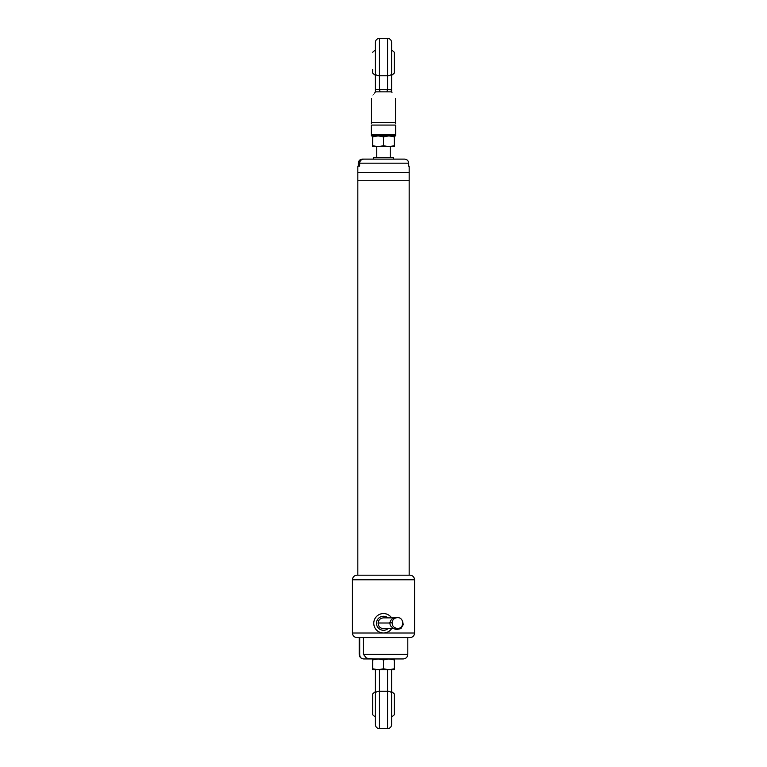 <?xml version="1.0" encoding="UTF-8"?>
<svg xmlns="http://www.w3.org/2000/svg" width="767" height="767" viewBox="0 0 767 767"><rect width="100%" height="100%" fill="white"/><g stroke="black" fill="none" stroke-linecap="round" stroke-linejoin="round"><path stroke-width="1.15" d="M409.166 166.142L409.166 172.623L357.834 172.623L409.166 172.623L409.166 180.734L357.834 180.734L409.166 180.734L409.166 575.192M394.305 135.884L394.305 146.689L372.695 146.689L372.695 135.884M372.254 159.114L373.634 159.114L373.634 157.494L393.366 157.494L393.366 159.114L394.746 159.114M358.285 166.142L358.285 163.17C358.572 160.658 359.991 159.306 362.513 159.114L364.411 159.114M408.715 166.142L408.715 163.17L359.646 163.17C359.934 160.667 361.353 159.315 363.884 159.114L404.487 159.114C407.009 159.306 408.428 160.658 408.715 163.17M357.834 575.192L357.834 166.142L359.646 166.142L359.646 163.17L358.342 163.16L359.685 162.642M363.405 637.598L409.981 637.598L357.019 637.598L363.405 637.598L363.405 654.347L407.814 654.347L407.814 637.598M363.779 658.949C360.989 658.671 359.455 657.137 359.186 654.347L359.694 654.347C359.752 657.223 361.113 658.757 363.788 658.949L373.634 658.949L366.482 658.163L363.405 654.347M373.634 658.949L388.907 658.949L383.5 659.908L378.093 658.949L372.695 659.908L372.695 658.949M407.814 654.347C407.545 657.137 406.011 658.671 403.221 658.949L369.378 658.949M403.212 658.949L394.305 658.949L394.305 659.908L388.907 658.949M359.694 654.347L359.694 637.598M357.767 575.192L409.233 575.192M358.342 163.16L358.342 166.142L359.646 166.142M394.305 136.852L388.907 135.884L383.5 136.852L378.093 135.884L372.695 136.852M394.305 145.73L388.907 146.689L383.5 145.73L383.5 136.852M383.5 145.73L378.093 146.689L372.695 145.73M391.64 628.604A9.722 9.722 0 0 1 378.026 631.318A9.722 9.722 0 0 1 376.616 616.409A9.722 9.722 0 0 1 391.534 617.799M388.083 628.604A7.028 7.028 0 0 1 377.853 619.103A7.028 7.028 0 0 1 387.891 617.799M383.653 628.681L383.558 628.681C380.106 628.346 378.294 626.447 378.102 622.996C378.543 619.889 380.327 618.183 383.442 617.876L394.171 617.866M392.09 622.536C392.618 619.554 394.382 617.924 397.383 617.636C404.324 617.214 404.497 628.662 397.536 628.441C393.989 628.077 392.167 626.112 392.09 622.536L389.809 622.785L390.288 625.584L393.442 628.595L396.577 629.515L400.892 628.624L403.26 624.597L402.598 621.414M391.601 685.554L391.601 724.594C391.362 727.058 390.01 728.41 387.556 728.65L387.556 669.754M379.444 669.754L379.444 728.65C376.99 728.41 375.638 727.058 375.399 724.594L375.399 669.754M391.601 669.754L391.601 693.426A4.056 2.186 180 0 0 387.556 691.24L379.444 691.24A4.056 2.186 180 0 0 375.399 693.426M388.035 669.754L372.695 669.754L372.695 659.908M375.399 723.108L375.399 685.554M375.399 716.953A14.995 14.995 0 0 1 372.695 714.729L372.695 693.943A14.995 14.995 0 0 1 375.399 691.719M391.601 691.719A14.995 14.995 0 0 1 394.305 693.943L394.305 714.729A14.995 14.995 0 0 1 391.601 716.953M372.695 711.086L372.695 697.577M394.305 697.577L394.305 704.106M380.154 91.848L379.444 89.48L375.734 89.547L375.399 91.12L375.399 42.406L375.399 91.839C370.308 100.659 370.308 100.659 375.399 91.848L391.601 91.848C396.692 100.659 396.692 100.659 391.601 91.848L391.601 43.892M395.657 125.079L371.343 125.079L371.343 135.884L371.343 134.532L395.657 134.532L395.657 125.079C395.657 123.228 395.657 123.228 395.657 125.079C395.657 123.228 395.657 123.228 395.657 125.079M371.343 125.079C371.343 123.228 371.343 123.228 371.343 125.079M395.523 98.627L395.523 122.375L371.477 122.375L371.343 123.602M395.657 135.884L395.657 134.532L395.657 135.884L371.343 135.884M386.846 91.848L387.556 89.48L387.556 38.35C390.01 38.59 391.362 39.942 391.601 42.406L391.601 91.12L391.266 89.547L387.556 89.48L391.218 89.806M391.966 92.471A2.704 2.704 0 0 1 391.601 91.12M375.399 91.12A2.704 2.704 0 0 1 375.034 92.471A2.704 2.704 0 0 0 375.399 91.12M375.399 75.281A14.995 14.995 0 0 1 372.695 73.057L372.695 69.423M394.305 52.271L394.305 73.057L394.305 52.271A14.995 14.995 0 0 0 391.601 50.047M394.305 659.908L394.305 669.754L388.907 669.754L383.5 668.786L383.5 659.908M394.305 668.786L388.907 669.754M383.5 668.786L378.093 669.754L372.695 668.786M352.427 579.785L352.427 633.005L414.573 633.005L414.573 579.785L352.427 579.785C352.705 576.995 354.229 575.461 357.019 575.192M389.789 623.015L378.102 622.996M387.556 38.35L379.444 38.35L379.444 89.48L387.556 89.48M391.601 73.574A4.056 2.186 0 0 1 387.556 75.76L379.444 75.76A4.056 2.186 0 0 1 375.399 73.574M376.741 146.689L376.741 157.494M390.259 146.689L390.259 157.494M359.186 654.347L359.186 637.598M414.573 579.785C414.295 576.995 412.771 575.461 409.981 575.192M352.427 633.005C352.705 635.795 354.229 637.329 357.019 637.598M414.573 633.005C414.295 635.795 412.771 637.329 409.981 637.598M359.896 161.799A10.805 10.805 0 0 0 358.601 162.642M383.558 628.681L393.596 628.662M397.392 617.636C393.557 617.176 391.036 618.892 389.809 622.785M397.536 628.441L396.194 628.451M379.444 728.65L387.556 728.65M371.477 122.375L371.477 98.627M395.523 122.375L395.657 123.219M379.444 38.35C376.99 38.59 375.638 39.942 375.399 42.406M375.399 50.047A14.995 14.995 0 0 0 372.695 52.271M391.601 75.281A14.995 14.995 0 0 0 394.305 73.057"/></g></svg>
